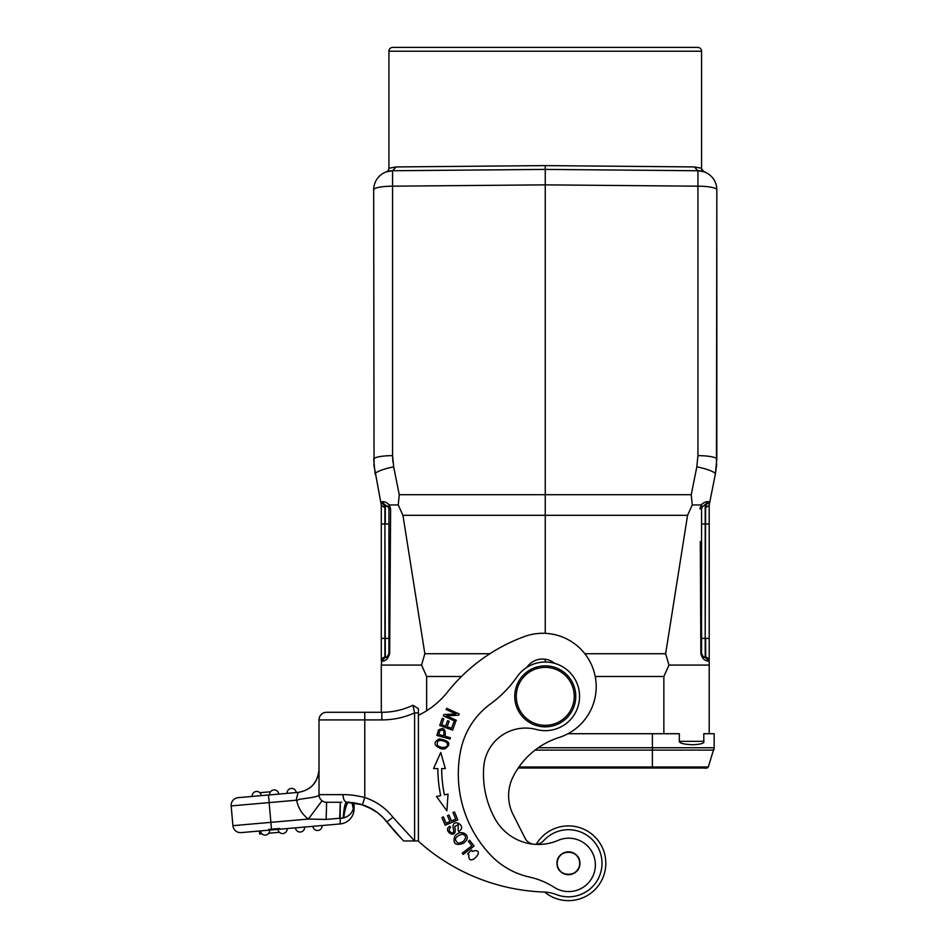 <?xml version="1.0" encoding="UTF-8"?>
<svg xmlns="http://www.w3.org/2000/svg" width="948" height="948" viewBox="0 0 948 948"><rect width="100%" height="100%" fill="white"/><g stroke="black" fill="none" stroke-linecap="round" stroke-linejoin="round"><path stroke-width="1.42" d="M454.72 826.502L458.287 824.618M554.675 663.351A19.067 19.067 0 0 0 526.827 667.392M483.468 774.67A92.726 92.726 0 0 1 483.753 766.742A92.726 92.726 0 0 0 495.057 818.859A49.569 49.569 0 0 0 558.088 840.378A26.686 26.686 0 0 1 595.368 864.683A26.686 26.686 0 0 1 554.272 887.352A76.255 76.255 0 0 0 529.541 877.078A76.255 76.255 0 0 1 490.578 855.037A117.896 117.896 0 0 1 460.752 750.117A76.255 76.255 0 0 1 490.507 703.926A114.388 114.388 0 0 0 517.075 676.765A34.318 34.318 0 0 1 579.572 696.093A34.318 34.318 0 0 1 536.39 729.498A41.937 41.937 0 0 0 483.753 766.742M381.854 719.911L381.854 712.28L346.458 712.28L381.297 712.28L381.297 665.081L381.297 712.28L326.633 712.28L381.854 712.28A72.439 72.439 0 0 0 412.961 705.265L414.584 712.908A80.07 80.07 0 0 1 381.854 719.911L364.767 719.911L364.767 797.517A58.717 58.717 0 0 1 392.922 817.247L414.608 840.947L418.412 840.971L418.412 712.908L414.596 712.908L414.608 840.959L418.412 840.971L418.412 715.337A83.886 83.886 0 0 0 447.503 692.052A175.392 175.392 0 0 1 524.457 636.535A53.384 53.384 0 0 1 596.197 686.648A53.384 53.384 0 0 1 559.059 737.497A78.009 78.009 0 0 0 513.058 776.85A41.937 41.937 0 0 0 513.117 814.557L525.002 838.103A11.435 11.435 0 0 0 532.74 844.111M418.412 840.971L418.092 840.971A198.274 198.274 0 0 0 545.041 892.068A38.133 38.133 0 0 1 556.322 894.557A33.547 33.547 0 0 0 602.004 863.273A33.547 33.547 0 0 0 543.666 840.651A11.435 11.435 0 0 1 535.786 844.372M456.332 720.267L446.496 715.847L458.595 715.242L459.176 713.939L446.662 708.31L446.117 709.519L455.941 713.939L443.854 714.555L443.261 715.847L455.787 721.487L456.332 720.267M437.858 768.579A132.305 132.305 0 0 0 440.702 795.633L436.495 796.521L446.864 810.801L448.037 794.092L444.434 794.851A128.49 128.49 0 0 1 441.673 768.567L445.347 768.567L440.737 752.463L433.556 768.579L437.858 768.579M443.415 816.868L441.922 817.484L445.169 825.234L457.837 819.937L454.471 811.926L452.978 812.555L455.739 819.143L451.438 820.944L448.949 815.019L447.468 815.635L449.956 821.572L446.07 823.196L443.415 816.868M462.233 853.188L463.169 854.409L474.071 846.066L469.663 840.295L468.371 841.279L471.855 845.829L462.233 853.188M438.462 730.09L436.85 735.423L450.087 739.073L450.454 737.734L445.074 736.24C445.821 728.953 443.605 726.903 438.462 730.09M475.043 850.652L472.282 851.446L475.043 850.652C485.518 850.368 467.613 868.415 468.893 854.764L467.565 853.923L471.606 850.024L472.282 851.458M439.303 738.895C433.046 742.296 433.71 745.626 441.306 748.873L444.79 748.932C451.627 744.216 449.79 740.874 439.303 738.895M454.649 836.574C452.706 843.756 455.668 845.995 463.513 843.293L466.049 840.876C471.002 834.584 460.041 828.422 454.649 836.574M453.037 827L453.381 829.145C455.443 836.74 445.761 830.827 450.691 827.462L449.897 826.218C441.863 830.306 456.77 840.497 455.135 828.647M458.062 830.412L458.844 831.609L460.74 829.891C464.852 824.879 453.369 818.811 452.99 826.455M458.263 824.653L458.074 830.436L458.263 824.653M455.123 828.647L454.791 826.502M442.278 718.347L439.706 725.493L452.623 730.126L455.277 722.755L453.748 722.21L451.568 728.277L447.172 726.701L449.139 721.227L447.622 720.681L445.655 726.156L441.697 724.734L443.794 718.892L442.278 718.347M386.796 821.786L402.011 839.241A208.181 208.181 0 0 0 403.718 840.971L414.608 840.971L403.718 840.971A208.181 208.181 0 0 1 386.903 821.94A51.097 51.097 0 0 0 362.409 804.769A51.097 51.097 0 0 1 365.727 805.978M418.388 712.908L418.412 708.701L412.961 705.265A72.439 72.439 0 0 1 405.033 708.476M319.014 789.696L319.014 719.911A7.631 7.631 0 0 1 326.633 712.28A7.631 7.631 0 0 0 319.014 719.911L319.014 769.646M362.409 804.769L364.767 797.517C356.329 795.455 349.077 794.507 342.986 794.637C343.271 799.188 344.48 801.735 346.624 802.281L362.409 804.757L347.193 802.281M414.584 712.908L412.961 705.253M508.614 795.645A41.937 41.937 0 0 0 513.117 814.557M716.641 464.627L715.349 474.213A19.067 3.579 -168.7 0 0 696.816 466.866L691.258 494.702L692.253 504.94L701.141 504.94L702.124 507.002L708.535 501.788C706.189 501.362 703.724 502.404 701.153 504.94L692.253 504.94L687.561 515.321L665.65 653.729L584.833 653.729M700.299 541.557L700.856 653.456L701.579 653.445L701.579 508.958L699.885 508.875L701.153 504.94M663.861 733.716L663.861 676.493L668.956 665.081L709.199 665.081L709.199 638.395L709.199 733.716M489.867 653.729L424.846 653.729L421.552 665.081L381.297 665.081L381.736 661.076C385.516 661.384 388.159 658.848 389.652 653.456L390.612 508.875L389.344 504.94L398.243 504.94L389.344 504.94L388.384 507.002A3.816 3.816 0 0 1 388.929 508.958L388.384 507.002A3.816 3.816 0 0 1 388.929 508.958L388.929 653.445C387.495 656.68 386.286 657.959 385.315 657.248L384.912 657.272A3.816 3.816 0 0 0 381.297 661.076C383.833 657.308 385.172 656.028 385.315 657.248L384.912 524.007L384.912 638.395L388.929 638.395L388.929 508.958L388.929 524.007L385.315 524.007L385.315 505.154L381.973 501.788L380.717 502.037L381.357 505.213L384.912 507.832L384.26 505.094L380.717 502.037L373.856 464.556M384.912 507.832L384.912 524.007L381.297 524.007L381.297 504.94L381.297 661.088M691.258 494.702L399.25 494.702L398.243 504.94L399.25 494.702L393.681 466.866A19.067 3.579 168.7 0 0 375.159 474.213L373.678 459.259A19.067 3.614 0 0 1 392.567 455.644L392.97 462.411M715.349 474.213L709.779 502.037L715.349 474.213L716.83 459.259L716.83 189.813L716.463 466.795M705.194 505.154L709.779 502.037L705.194 505.154A3.816 3.816 0 0 0 704.577 505.237L704.577 505.237A3.816 3.816 0 0 1 705.194 505.154L706.248 505.094L705.596 507.832L709.151 505.213L709.779 502.037L708.535 501.788L705.194 505.154L706.248 505.094L705.194 505.154L705.194 638.395L705.596 507.832M705.75 657.284L705.596 638.395L709.199 638.395L709.199 504.94M714.14 748.28L713.785 750.105L652.39 750.105L652.39 747.747L714.164 747.747L714.164 733.716L703.807 733.716L703.807 741.336C704.625 743.22 700.928 744.358 692.715 744.749C683.875 744.346 679.42 743.208 679.337 741.336L679.337 733.716L568.006 733.716M687.928 747.747L714.164 747.747L708.31 766.979L652.39 766.979L652.39 750.105L535.075 750.105M518.959 766.979L652.39 766.979L652.39 768.034L518.224 768.034M652.39 768.022L706.876 768.022L708.298 766.979C706.544 769.326 705.466 767.394 692.111 768.022L652.39 768.022M686.707 768.034L652.39 768.034L686.707 768.034M386.82 171.647L386.381 171.837A3.816 3.816 70.5 0 0 388.929 168.234L388.929 51.216A3.816 3.816 -90 0 1 392.733 47.4L697.764 47.4L392.733 47.4M545.254 165.604L545.242 169.408L697.929 170.747L545.254 169.408L392.567 170.747L386.393 171.825A3.816 3.816 70.5 0 0 388.929 168.234L396.169 166.931L545.254 165.604L694.327 166.931L701.579 168.234L701.579 51.216A3.816 3.816 90 0 0 697.764 47.4M703.677 171.647A3.816 3.816 109.5 0 1 701.579 168.234L700.442 167.855M545.254 633.323L545.254 184.86L697.929 186.187L697.929 170.747L704.08 171.825M702.053 171.233L703.523 171.635M695.512 170.723L689.137 170.664M684.349 170.628L677.915 170.569M675.462 170.545L667.262 170.474M386.393 171.825L392.567 170.747L531.259 169.538M374.045 466.795L373.678 189.813A19.067 19.067 0 0 1 392.567 170.747L392.567 186.187A19.067 3.614 180 0 0 373.678 189.813A19.067 19.067 0 0 1 392.567 170.747L414.809 170.545M406.111 170.628L401.36 170.664M393.681 466.866L392.567 455.644L392.567 186.187L545.254 184.86L545.254 169.408M694.327 166.931L697.929 170.747A19.067 19.067 0 0 1 716.83 189.813A19.067 3.614 180 0 0 697.929 186.187L697.929 455.644A19.067 3.614 0 0 1 716.83 459.259M709.424 503.85L709.151 505.213M398.243 504.94L402.936 515.321L424.846 653.729M692.253 504.94L687.561 515.321L402.936 515.321M668.956 665.081L665.65 653.729M708.772 661.076L709.199 661.076C706.663 657.308 705.324 656.028 705.194 657.248C704.222 657.971 703.013 656.703 701.579 653.445L701.579 508.958L701.579 638.395L705.194 638.395L705.194 657.248A3.816 3.816 0 0 1 703.689 656.846A3.816 3.816 0 0 0 705.194 657.248L705.596 657.272A3.816 3.816 0 0 1 709.199 661.076C706.663 657.308 705.324 656.028 705.194 657.248L708.772 661.076C704.696 661.029 702.053 658.493 700.833 653.456M421.552 665.081L426.647 676.493L426.647 710.763M545.254 659.227L545.254 662.036M381.736 661.076L385.315 657.248A3.816 3.816 0 0 0 388.929 653.445L388.929 638.395M390.612 508.875L388.929 508.958L388.929 653.445A3.816 3.816 0 0 1 385.315 657.248L385.196 657.248M384.224 505.094L388.384 507.002L388.799 507.986M389.344 504.94C386.772 502.393 384.307 501.35 381.973 501.788M385.931 505.237L385.315 505.154A3.816 3.816 0 0 1 385.931 505.237A3.816 3.816 0 0 0 385.315 505.154L384.331 505.106M381.084 503.85L380.93 503.08M380.895 502.926L380.717 502.037M386.843 656.834L388.372 655.459M702.124 507.002L701.579 508.958A3.816 3.816 0 0 1 701.579 508.756A3.816 3.816 0 0 0 701.579 508.958M703.629 656.822A3.816 3.816 0 0 1 701.579 653.445A3.816 3.816 0 0 0 703.629 656.822M702.041 507.133A3.816 3.816 0 0 0 701.816 507.63A3.816 3.816 0 0 1 702.041 507.133L701.579 508.922M392.922 817.247L386.903 821.94A208.181 208.181 0 0 0 387.542 822.745L393.574 830.045M368.76 807.317L370.573 808.229A51.097 51.097 0 0 1 371.201 808.573L374.851 810.777M319.014 771.151L319.014 773.746M319.014 778.462L319.014 787.48M341.446 802.269L326.633 802.269A7.631 7.631 0 0 1 319.014 794.637A7.631 7.631 0 0 0 326.633 802.269L341.73 802.269M319.014 794.708L319.014 794.317C321.017 794.922 318.884 795.941 312.627 797.386L299.177 799.342L296.712 800.574A30.502 30.502 0 0 0 305.102 816.24A30.502 30.502 0 0 1 305.09 816.228A30.502 30.502 0 0 0 308.361 819.06L322.071 800.752A7.631 7.631 0 0 1 319.014 794.637A7.631 7.631 0 0 0 322.071 800.752A7.631 7.631 0 0 1 319.014 794.637L342.998 794.637M319.014 787.705L319.014 794.637A7.631 7.631 0 0 0 326.633 802.269L341.564 802.269M296.712 800.574L296.132 800.231L298.134 792.398L268.485 794.993L298.134 792.398C310.731 790.217 317.699 782.621 319.014 769.61L318.931 767.738M319.014 770.428L319.014 772.786M319.014 776.578L319.014 781.673M298.134 792.398C310.944 790.17 317.912 782.574 319.014 769.61M306.678 817.709A30.502 30.502 0 0 0 308.361 819.06L326.136 819.428L343.828 817.875C343.863 813.194 347.584 799.377 348.781 802.316L346.624 802.269C345.001 802.98 343.875 808.217 343.235 818.005L339.704 818.551L340.273 802.269L340.166 823.942L241.159 832.605A7.631 7.631 0 0 1 232.9 825.672L231.17 805.919L232.9 825.672A7.631 7.631 0 0 0 241.159 832.605L259.397 831.005L259.657 834.039L261.956 833.837M326.136 819.428L326.633 802.269L325.188 802.126M322.059 825.518A4.574 4.574 85 0 1 317.9 830.484A4.574 4.574 0 0 0 322.059 825.518A4.574 4.574 85 0 1 317.9 830.484A4.574 4.574 0 0 0 322.059 825.518L340.166 823.942A15.251 15.251 180 0 0 354.09 808.739A15.251 15.251 180 0 1 340.166 823.942A15.251 15.251 180 0 0 354.09 808.739L354.09 802.814L354.09 808.739L353.26 808.739C351.933 813.325 348.781 816.37 343.828 817.875L343.235 818.017M348.627 802.316L353.983 802.802M360.833 804.283L372.374 809.236M346.624 802.269L347.643 802.281M351.981 802.553L353.26 808.739L352.218 802.577M353.355 807.909L353.817 802.778M353.616 805.314L353.012 802.672M403.718 840.971A208.181 208.181 0 0 1 402.011 839.241A208.181 208.181 0 0 0 403.718 840.971M383.573 818.077L388.561 824.025M393.55 830.021L396.999 833.908M360.394 804.165L361.366 804.437M366.046 806.108L372.102 809.071M377.043 812.306L377.659 812.768M381.191 815.73L382.494 816.975M287.114 828.576A4.574 4.574 85 0 1 282.966 833.541A4.574 4.574 85 0 0 287.114 828.576L295.48 827.853A4.574 4.574 0 0 0 300.433 832.012A4.574 4.574 0 0 0 304.592 827.047L312.947 826.324A4.574 4.574 0 0 0 317.9 830.484A4.574 4.574 0 0 1 312.947 826.324M308.361 819.06L270.879 822.343L268.485 794.993L238.102 797.659L254.301 796.237M261.269 795.633A4.574 4.574 0 0 0 256.316 791.473A4.574 4.574 0 0 0 252.156 796.427A4.574 4.574 -95 0 1 256.316 791.473A4.574 4.574 0 0 0 252.156 796.427A4.574 4.574 -95 0 1 256.316 791.473A4.574 4.574 0 0 1 261.269 795.633L278.748 794.104A4.574 4.574 103 0 0 273.782 789.945A4.574 4.574 -126 0 0 269.623 794.898A4.574 4.574 -95.2 0 1 273.782 789.945A4.574 4.574 103 0 1 278.748 794.104M295.942 792.599L296.214 792.575A4.574 4.574 0 0 0 291.261 788.416A4.574 4.574 0 0 0 287.102 793.369A4.574 4.574 -95 0 1 291.261 788.416A4.574 4.574 0 0 1 296.214 792.575M266.791 830.353L262.584 830.721M269.647 830.104L260.534 830.91A4.574 4.574 0 0 0 265.487 835.07A4.574 4.574 0 0 0 269.647 830.104A4.574 4.574 85 0 1 265.487 835.07A4.574 4.574 0 0 0 269.647 830.104A4.574 4.574 85 0 1 265.487 835.07A4.574 4.574 0 0 1 260.534 830.91M343.84 817.745L344.065 815.825M346.293 805.551L347.525 803.11M231.17 805.919A7.631 7.631 0 0 1 238.102 797.659A7.631 7.631 0 0 0 231.17 805.919L296.132 800.231M279.435 832.308L268.758 833.245M282.966 833.541A4.574 4.574 0 0 1 278.001 829.381A4.574 4.574 0 0 0 282.966 833.541M304.592 827.047A4.574 4.574 85 0 1 300.433 832.012A4.574 4.574 0 0 0 304.592 827.047A4.574 4.574 85 0 1 300.433 832.012A4.574 4.574 0 0 1 295.48 827.853M279.719 828.457L268.687 829.429M277.894 791.817L277.314 791.165M259.847 792.694L270.524 791.758M269.422 791.853L268.711 791.912M265.274 792.22L264.35 792.303M557.009 863.355A11.435 11.435 0 0 0 568.539 874.708A11.435 11.435 0 0 0 579.892 863.19A11.435 11.435 0 0 0 568.362 851.837A11.435 11.435 0 0 0 557.009 863.355M557.009 863.284C556.654 848.65 580.212 848.626 579.892 863.261C580.247 877.895 556.689 877.931 557.009 863.284M558.064 867.586A11.246 11.246 0 0 1 564.143 852.88A11.246 11.246 0 0 1 578.837 858.959A11.246 11.246 0 0 1 572.758 873.665A11.246 11.246 0 0 1 558.064 867.586M545.254 665.851A30.502 30.502 0 0 1 575.756 696.353A30.502 30.502 0 0 1 545.254 726.855A30.502 30.502 0 0 1 514.752 696.353A30.502 30.502 0 0 1 545.254 665.851M545.254 725.327A28.973 28.973 0 0 1 516.269 696.353A28.973 28.973 0 0 1 545.254 667.368A28.973 28.973 0 0 1 574.227 696.353A28.973 28.973 0 0 1 545.254 725.327M433.556 768.579L435.535 768.579M440.737 752.463L445.347 768.567M441.673 768.567L444.008 768.567M443.522 735.814C444.825 730.872 443.628 729.19 439.919 730.766C443.628 729.19 444.825 730.872 443.522 735.814L438.77 734.499L439.896 730.683M472.282 851.446L471.606 850.024M437.549 745.709C436.317 740.234 439.327 739.037 446.579 742.154C448.677 745.839 446.97 747.605 441.46 747.451M441.602 747.439L437.431 745.638M458.476 843.365C453.511 839.762 454.779 836.669 462.28 834.098C466.534 835.626 466.629 838.269 462.565 842.025M462.66 841.907L458.322 843.376M460.74 829.891L458.844 831.609L458.097 830.484M536.236 844.336A37.363 37.363 0 0 1 605.772 864.979A37.363 37.363 0 0 1 544.614 892.056M364.767 712.28L364.767 719.911L319.014 719.911A7.631 7.631 0 0 1 326.633 712.28M679.337 741.336L703.807 741.336M538.286 747.747L652.39 747.747L652.39 733.716M701.579 51.216L388.929 51.216M700.299 170.913L697.929 170.747A19.067 19.067 0 0 1 716.83 189.813M392.567 170.747L396.169 166.931M697.929 455.644L696.816 466.866M461.463 676.493L426.647 676.493M663.861 676.493L595.214 676.493M389.652 653.456L388.929 653.445M381.297 638.395L384.912 638.395L384.912 657.272M709.199 524.007L701.579 524.007M232.9 825.672L270.879 822.343L271.543 829.938M269.623 794.898A4.574 4.574 -95.2 0 1 273.782 789.945A4.574 4.574 -126 0 0 269.623 794.898M287.102 793.369A4.574 4.574 -95 0 1 291.261 788.416A4.574 4.574 0 0 0 287.102 793.369M700.359 170.924L702.018 171.221M705.359 172.05L704.115 171.837L701.65 168.981M697.941 170.747L701.283 171.067M701.342 171.078L702.646 171.375M702.741 171.41L703.677 171.683M438.438 170.344L450.573 170.237M388.088 171.315L389.604 171.007M389.699 170.984L390.943 170.83M391.05 170.818L392.484 170.747M387.4 505.912L388.384 507.002M702.871 656.312L702.302 655.672M354.09 802.814L360.761 804.26M319.014 781.78L319.014 776.933M319.014 773.011L319.014 770.534M383.099 817.579L377.612 812.732M377.209 812.436L367.113 806.558M400.803 837.985L402.011 839.241M386.903 821.94L382.613 817.093"/></g></svg>
